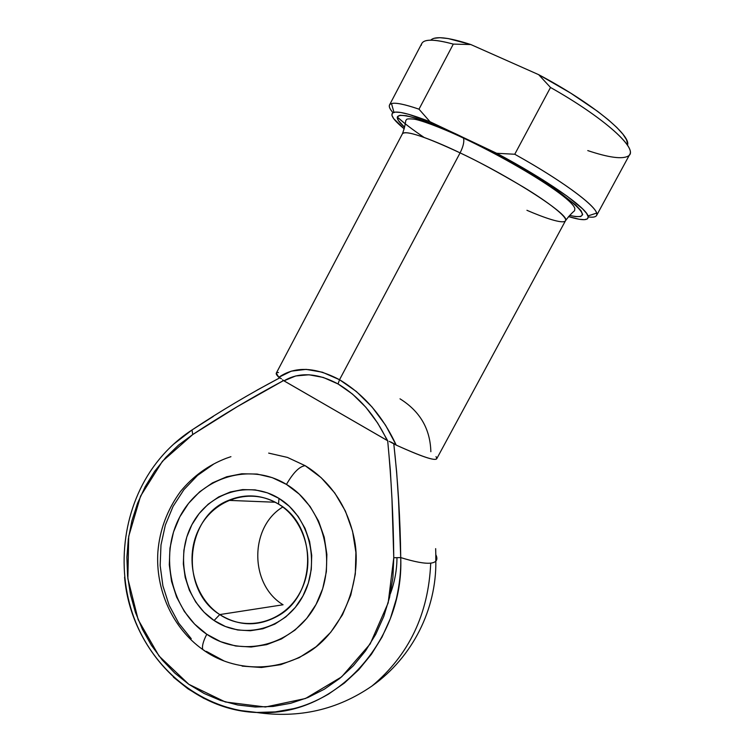 <?xml version="1.0" encoding="UTF-8"?>
<svg xmlns="http://www.w3.org/2000/svg" width="754" height="754" viewBox="0 0 754 754"><rect width="100%" height="100%" fill="white"/><g stroke="black" fill="none" stroke-linecap="round" stroke-linejoin="round"><path stroke-width="1.13" d="M435.831 560.071L435.803 554.642C438.215 559.581 436.519 562.409 430.713 563.134C424.738 563.766 414.747 561.918 400.732 557.583C414.747 561.918 424.738 563.766 430.713 563.134C428.489 614.067 408.951 655 372.09 685.933C408.951 655 428.489 614.067 430.713 563.134C436.519 562.409 438.215 559.581 435.803 554.642L435.812 561.155M219.763 614.576C246.106 632.54 284.154 622.531 300.111 592.342C316.463 562.418 305.945 520.637 278.518 504.096L279.008 498.413C309.347 516.631 321.034 562.889 302.919 596.028C285.238 629.439 243.127 640.419 214.098 620.514L219.763 614.576L283.07 604.774L219.763 614.576C179.084 589.713 184.966 517.15 228.547 500.373C245.597 493.38 262.251 494.624 278.518 504.096C317.104 525.519 317.509 593.671 278.584 615.566C258.641 626.828 239.037 626.499 219.763 614.576L214.098 620.514L225.418 626.508L237.633 629.976L250.281 630.749L262.863 628.77L274.88 624.086L285.851 616.876L295.323 607.394L302.919 596.028L308.311 583.21L311.279 569.477L311.713 555.368L309.592 541.476L305.021 528.347L298.188 516.49L289.404 506.386L279.008 498.413L267.434 492.843L255.144 489.874L242.599 489.6L230.29 491.994L218.66 496.943L208.142 504.238L199.122 513.606L191.902 524.69L186.766 537.074L183.872 550.307L183.335 563.917L185.192 577.394L189.367 590.259L195.738 602.022L204.08 612.239L214.098 620.514C184.787 601.079 174.834 556.631 191.902 524.69C208.556 492.475 248.924 479.685 279.008 498.413L278.518 504.096C251.327 487.103 214.692 498.601 199.584 527.8C184.08 556.754 193.175 597.045 219.763 614.576M231.978 500.515L233.259 498.573L231.978 500.515M268.669 453.107L287.444 457.414L305.191 465.699C299.583 466.292 293.344 472.522 286.454 484.407C323.834 506.594 338.442 563.624 316.049 604.463C294.201 645.65 242.279 658.855 206.785 634.255L194.551 624.058L184.372 611.503L176.615 597.083L171.535 581.334L169.301 564.85L169.961 548.215L173.505 532.041L179.782 516.895L188.585 503.342L199.603 491.862L212.449 482.89L226.662 476.782L241.742 473.785L257.114 474.059L272.222 477.631L286.454 484.407L299.263 494.153L310.12 506.537L318.565 521.089L324.229 537.244L326.868 554.36L326.359 571.739L322.703 588.676L316.049 604.463L306.671 618.459L294.974 630.108L281.449 638.949L266.643 644.651L251.167 647.017L235.634 645.999L220.649 641.673L206.785 634.255C203.25 641.098 201.893 646.15 202.713 649.43L205.635 651.475L202.713 649.43C201.893 646.15 203.25 641.098 206.785 634.255C170.96 610.25 158.962 555.943 179.782 516.895C200.083 477.527 249.395 461.599 286.454 484.407C293.344 472.522 299.583 466.292 305.191 465.699L321.195 477.716L334.795 493.031L345.398 511.071L352.542 531.146L355.907 552.446L355.304 574.096L350.761 595.189L342.457 614.849L330.733 632.267L316.114 646.725L299.206 657.658L280.733 664.66L261.45 667.497L242.138 666.121M526.933 210.3C543.493 217.491 563.247 224.485 565.472 220.771C567.969 217.378 548.658 202.345 523.87 187.369C497.979 172.082 476.716 160.593 460.091 152.883C463.267 146.53 464.407 141.629 463.503 138.171L463.022 137.36C484.153 147.294 521.514 166.709 553.483 188.114C585.34 210.922 590.731 220.027 569.656 215.427L575.387 216.558L580.731 216.558L582.701 214.617L581.051 210.743L575.67 204.984L554.209 188.604L538.837 178.613L502.041 157.228L463.022 137.36L429.139 122.713L416.048 118.171L406.227 115.692L399.95 115.287L397.33 116.898L398.291 120.357L404.568 127.275C377.763 102.798 431.335 121.46 463.022 137.36L496.688 153.279L513.012 162.223L543.153 180.083L567.112 196.181L582.503 208.783L586.593 213.391L588.224 216.766L587.46 218.858L584.397 219.678L579.213 219.244L568.507 216.587C582.767 220.913 589.27 220.696 588.007 215.917C585.924 207.416 545.821 179.377 496.688 153.279L430.025 121.752L463.022 137.36L463.503 138.171C464.407 141.629 463.267 146.53 460.091 152.883C425.152 136.578 405.944 130.197 402.447 133.731C404.201 129 405.294 124.608 405.746 120.546C407.037 119.763 404.823 118.34 413.607 119.085C419.007 119.613 439.573 126.757 463.474 138.105C495.425 153.137 532.399 174.061 554.821 189.895C566.904 198.462 573.577 204.626 574.84 208.387L574.595 210.696C571.466 213.335 568.431 216.69 565.472 220.771C571.607 216.134 513.776 178.255 460.091 152.883L339.526 379.724L460.091 152.883C439.064 142.685 405.756 128.849 402.447 133.731L276.294 373.145L278.81 377.302L291.28 371.147L306.067 369.366L322.439 372.231L339.526 379.724L356.378 391.514L372.014 406.962L385.539 425.181L396.199 445.105C421.279 456.509 434.775 461.08 436.698 458.8L565.472 220.771M173.222 444.502L192.006 429.969L213.325 416.415M435.991 456.632C439.742 462.607 426.481 458.762 396.199 445.105L393.767 443.559L396.632 471.778L398.546 500.222L400.732 557.583C401.09 570.552 399.639 584.275 396.378 598.761L390.393 618.478L382.014 637.121L371.392 654.302L358.763 669.712L344.38 683.058L328.518 694.104C316.265 701.173 304.644 706.008 293.655 708.628L275.333 711.899L256.86 712.445L238.566 710.315L220.79 705.574L203.825 698.355L187.944 688.817L173.42 677.167M283.532 380.563L283.966 380.845C299.31 371.826 317.33 372.862 338.037 383.956C358.725 396.293 375.106 415.134 387.188 440.477L283.532 380.563L237.142 406.755L192.741 434.549L178.604 445.039L165.842 457.376L154.636 471.354L145.154 486.754L137.539 503.333L131.903 520.826L128.331 538.959L126.879 557.451L127.586 576.037L130.433 594.397L135.4 612.267L142.431 629.345L151.431 645.349L162.27 660.023L174.796 673.086L188.83 684.321L204.145 693.501L220.517 700.438L237.651 704.981L255.276 707.007L273.071 706.451L290.714 703.284L307.896 697.525L324.277 689.25L339.536 678.591L353.381 665.725L365.53 650.881L375.737 634.321L383.805 616.376L389.564 597.385L392.909 577.715L393.767 557.743L391.957 498.856L390.289 469.676L387.688 440.732L377.631 423.022L365.878 407.292L352.457 394.059L338.037 383.956L323.306 377.452L308.961 374.776L295.662 375.963L283.966 380.845L387.688 440.732C391.373 479.224 393.409 518.234 393.767 557.743L388.169 602.898L370.157 643.973L341.609 676.885L305.483 698.506L265.436 707.007L225.342 701.983L188.83 684.321L158.99 655.98L138.171 619.694L127.86 578.676L128.717 536.339L140.574 496.104L162.468 461.212L192.741 434.549C221.676 415.463 251.94 397.462 283.532 380.563L282.562 379.809M191.233 638.685L178.689 623.106L169.132 605.264L162.892 585.811L160.159 565.472L160.988 544.972L165.352 525.038L173.09 506.368L183.938 489.638L197.51 475.435L213.363 464.304M305.191 465.699C322.552 476.16 345.2 497.866 353.852 536.895C362.966 575.83 345.087 628.129 310.582 650.872C274.399 674.764 230.46 670.014 202.741 649.524C172.553 628.157 155.324 589.779 157.888 551.787C159.678 529.892 167.2 509.817 180.46 491.561C192.967 476.302 208.245 465.209 226.304 458.272L230.931 456.679M223.542 660.655L206.37 651.371M393.956 112.308C398.913 111.14 410.93 114.288 430.025 121.752L418.998 109.179C404.747 104.278 395.577 102.412 391.496 103.571L393.956 112.308C389.281 113.911 392.711 119.434 404.248 128.877L393.701 118.67L391.901 115.287L392.41 113.072L395.294 112.101L400.591 112.459L408.234 114.193L430.025 121.752L418.998 109.179L453.305 44.109C434.813 39.085 424.313 38.888 421.797 43.487L389.535 104.947C391.335 101.686 401.156 103.1 418.998 109.179L453.305 44.109L470.816 44.543L448.083 38.539L439.912 37.7L434.097 38.294M257.152 390.082L279.875 377.782L278.81 377.302C275.455 373.975 275.351 372.382 278.49 372.533M424.125 137.445C412.513 129.631 403.579 122.827 397.292 117.04L405.021 123.628M391.496 103.571C388.14 104.674 388.63 107.699 392.985 112.666C389.893 109.141 388.744 106.568 389.535 104.947M514.756 154.25C566.301 182.892 601.268 209.914 596.574 215.503C595.66 217.058 592.889 217.529 588.243 216.926C594.793 217.783 597.583 216.502 596.621 213.099C594.689 204.768 560.769 179.838 514.756 154.25L496.688 153.279L514.756 154.25L550.505 87.464L514.756 154.25M596.574 215.503L629.694 154.495C635.782 146.361 602.097 116.587 550.505 87.464C605.528 118.501 639.213 149.688 628.487 155.899C622.691 159.48 609.119 157.718 587.771 150.593M627.63 144.108L626.517 139.754L622.917 134.184L616.838 127.492L608.355 119.829L597.649 111.385L570.618 93.072L538.667 74.665L470.816 44.543L538.667 74.665L550.505 87.464L538.667 74.665C591.833 102.798 631.72 135.607 627.479 145.211M421.307 45.278C421.891 38.935 432.56 38.539 453.305 44.109L470.816 44.543C448.253 37.257 434.898 35.796 430.751 40.169M282.788 506.999C249.451 526.952 249.348 584.501 283.07 604.774C249.348 584.501 249.451 526.952 282.788 506.999M396.972 557.696C396.934 569.798 394.738 581.815 390.383 593.747M281.053 378.489L279.875 377.782C249.301 393.956 220.017 411.354 192.006 429.969L192.741 434.549L192.006 429.969C175.173 440.92 161.083 455.02 149.735 472.268M124.589 577.149C130.527 649.778 191.12 713.096 261.619 712.558C335.445 715.263 404.144 641.023 400.732 557.583L393.767 557.743L400.732 557.583C400.28 519.082 397.952 481.08 393.767 443.559L390.713 441.948M389.252 441.382L396.199 445.105C382.778 416.133 363.88 394.333 339.526 379.724L338.037 383.956L339.526 379.724C315.2 366.868 294.965 366.058 278.81 377.302L281.402 378.781M435.661 548.648L435.803 554.642M400.006 398.828C419.959 411.25 430.242 428.875 430.854 451.703M435.84 561.164C436.443 608.93 412.853 657.139 372.09 685.933C337.585 709.806 298.961 718.637 256.228 712.417C203.373 709.382 156.182 672.596 135.72 622.22C115.362 571.721 122.195 511.099 152.892 467.64M596.621 213.099L588.007 215.917M228.547 500.373L275.285 502.239"/></g></svg>

